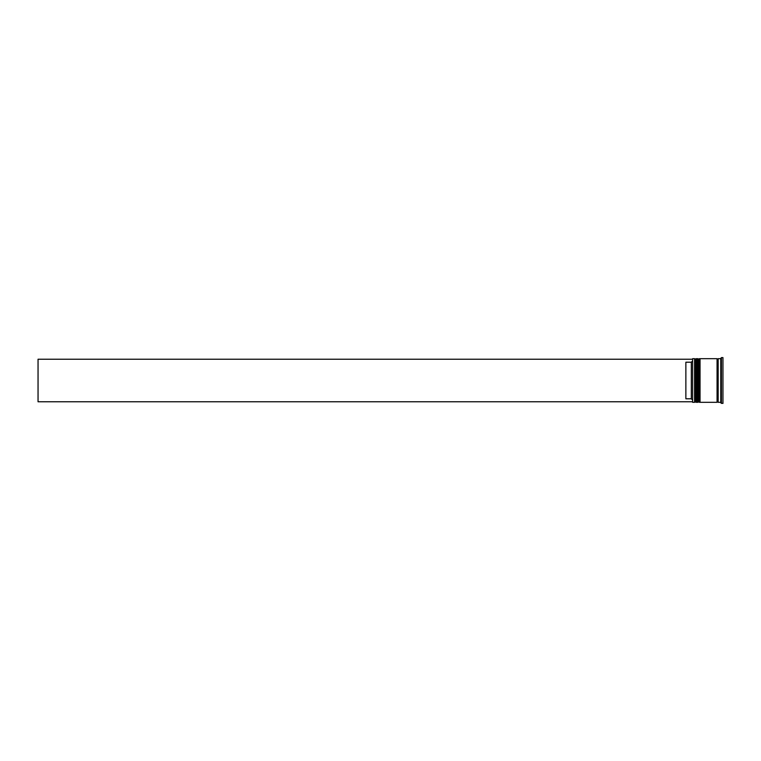 <?xml version="1.0" encoding="UTF-8"?>
<svg xmlns="http://www.w3.org/2000/svg" width="761" height="761" viewBox="0 0 761 761"><rect width="100%" height="100%" fill="white"/><g stroke="black" fill="none" stroke-linecap="round" stroke-linejoin="round"><path stroke-width="1.14" d="M695.906 402.312L696.125 358.688L695.906 402.312L695.25 401.656L695.25 359.344L695.25 401.656L694.593 402.312L694.593 358.688L692.634 358.688L692.634 402.312L694.593 402.312M699.178 402.312L699.397 358.688L699.178 402.312L698.522 401.656L698.522 359.344L698.522 401.656L697.866 402.312L697.866 358.688L696.772 358.688L696.772 402.312L697.866 402.312M692.634 402.312L692.634 358.688M720.772 392.267L720.772 390.973L720.772 392.267M721.19 403.168L722.95 403.406L722.95 357.594L721.418 357.594L721.418 403.406M720.772 402.75L720.772 358.25M700.044 380.5L700.044 402.312L717.062 402.312L717.062 358.688L700.044 358.688L700.044 380.5M720.334 358.688L718.156 358.688L718.156 402.312L720.334 402.312M691.321 362.207L685.87 362.207L685.87 398.793L691.321 398.793L691.321 362.207L692.415 361.114M692.415 399.886L691.321 398.793M720.772 370.027L720.772 368.733M692.415 359.23L38.05 359.23L38.05 401.77L692.415 401.77M696.125 402.312L696.772 401.656M696.125 358.688L696.772 359.344M695.906 358.688L695.25 359.344L694.593 358.688M699.397 402.312L700.044 401.656M699.397 358.688L700.044 359.344M699.178 358.688L698.522 359.344L697.866 358.688M717.062 402.208L717.604 401.656L718.156 402.208M717.062 358.792L717.604 359.344L718.156 358.792"/></g></svg>
